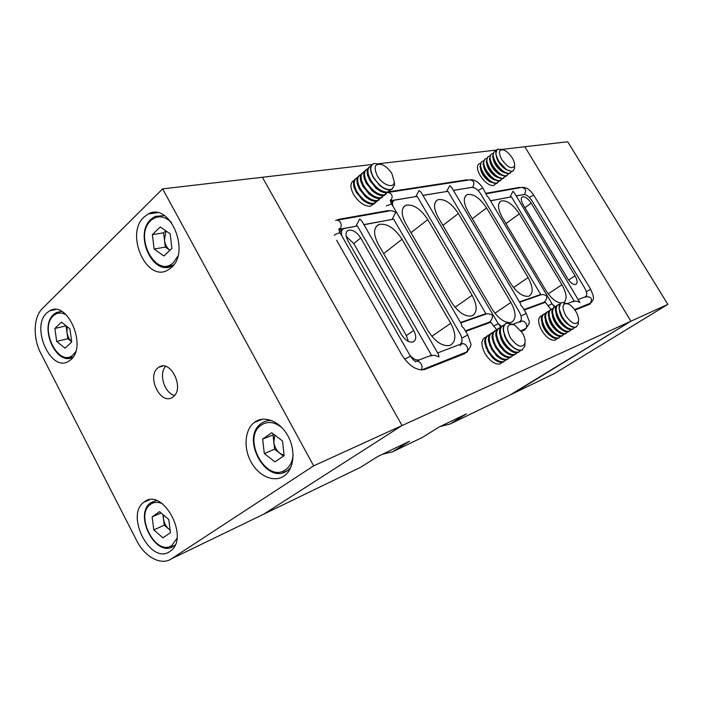 <?xml version="1.0" encoding="UTF-8"?>
<svg xmlns="http://www.w3.org/2000/svg" width="703" height="703" viewBox="0 0 703 703"><rect width="100%" height="100%" fill="white"/><g stroke="black" fill="none" stroke-linecap="round" stroke-linejoin="round"><path stroke-width="1.05" d="M392.125 219.415L395.727 212.447C393.205 210.803 390.798 210.355 388.522 211.085L337.308 220.18M463.936 328.415L461.845 326.271L461.423 324.092L391.641 203.984L386.369 205.847M460.746 322.914L484.982 314.417C487.197 313.345 489.736 313.643 492.592 315.331C492.416 318.257 491.362 320.515 489.446 322.115L487.443 323.064M451.493 187.174L449.7 185.697L446.607 191.524M520.325 303.362L520.818 305.287L522.514 307.053M542.075 303.169L543.999 302.264C545.827 300.77 546.767 298.696 546.82 296.033C544.263 294.46 541.925 294.179 539.834 295.19L519.666 302.255M362.15 221.542L359.708 218.958L355.885 226.261M415.789 196.603L419.041 190.531L421.053 192.183M489.446 322.115L465.368 330.885L489.446 322.123L489.736 322.615M430.517 355.903L430.588 356.034C432.943 354.874 435.746 355.191 439.006 356.992L438.461 354.338M573.112 301.692L573.156 301.763C575.212 300.77 577.462 301.033 579.922 302.562L514.332 192.78L512.918 191.251L510.009 197.148M478.102 190.557C480.676 188.87 482.346 188.167 483.119 188.457L487.03 195.935L488.567 197.578L552.013 303.784L547.778 305.823M524.851 346.271L524.992 343.143C521.969 348.583 517.065 346.746 510.281 337.616C505.756 327.317 507.179 323.081 514.561 324.927L522.364 332.8C524.614 336.755 525.484 340.199 524.992 343.143L524.851 346.271L521.89 350.032C516.942 350.841 511.907 347.344 506.793 339.54C502.434 331.087 502.355 325.63 506.547 323.187L512.812 324.259M522.663 349.681L521.679 350.173C519.051 350.938 515.923 349.778 512.294 346.702L506.582 339.681L503.357 331.025C502.9 327.422 503.629 324.979 505.527 323.714M520.888 350.366L518.752 352.045C513.788 352.862 508.761 349.373 503.656 341.588C499.35 333.231 499.253 327.791 503.366 325.278L504.192 325.05M519.192 351.86L517.909 352.581C515.237 353.363 512.074 352.177 508.41 349.039L502.821 342.141L499.64 333.626C499.139 329.742 499.974 327.194 502.144 325.999M517.136 352.774L515 354.444C510.026 355.27 505 351.808 499.912 344.039C495.624 335.691 495.545 330.261 499.675 327.73L500.483 327.51M515.448 354.259L514.165 354.98C511.45 355.771 508.243 354.567 504.543 351.359L499.077 344.584L495.94 336.219C495.413 332.264 496.248 329.681 498.445 328.459M513.401 355.173L511.266 356.834C506.292 357.669 501.265 354.215 496.186 346.474C491.915 338.143 491.854 332.712 495.993 330.182L496.793 329.953M511.722 356.641L510.44 357.361C507.68 358.17 504.438 356.939 500.694 353.671L495.36 347.018L492.258 338.802C491.705 334.786 492.539 332.15 494.771 330.902M509.693 357.555L507.557 359.207C502.566 360.059 497.539 356.623 492.487 348.89C488.234 340.586 488.181 335.155 492.337 332.607L493.128 332.387M508.014 359.013L506.731 359.734C503.928 360.551 500.641 359.295 496.863 355.964L491.661 349.435L488.603 341.377C488.014 337.291 488.849 334.61 491.116 333.336M506.002 359.927L503.866 361.57C498.858 362.432 493.84 359.013 488.796 351.307C484.56 343.011 484.534 337.581 488.699 335.032L489.473 334.813M504.332 361.377L503.04 362.098C500.193 362.924 496.863 361.641 493.058 358.24L487.979 351.843L484.965 343.934C484.341 339.786 485.175 337.053 487.478 335.753M502.32 362.282L500.193 363.917C495.176 364.795 490.158 361.395 485.132 353.697C480.914 345.419 480.896 339.997 485.088 337.44L485.843 337.22M463.33 354.233L463.444 353.671M464.085 353.934L464.173 353.424M466.792 352.484L466.871 351.922M467.627 351.605L421.642 369.963M492.724 357.95L485.922 347.484M496.599 355.736L489.525 344.874M500.483 353.495L493.146 342.264M504.385 351.236L499.859 346.254L496.793 339.637M508.304 348.952L507.311 348.134C503.919 344.971 501.634 341.263 500.466 337.009M512.232 346.658L511.16 345.779C507.654 342.546 505.316 338.741 504.148 334.364M394.313 181.69L394.515 185.205L391.589 189.397C385.578 190.39 379.594 186.462 373.627 177.622C369.848 170.381 369.901 165.68 373.759 163.5L379.682 163.992M392.678 188.791L390.306 189.845C387.476 190.179 384.225 188.922 380.543 186.075L373.425 177.789L371.087 172.332C370.147 168.579 370.595 165.908 372.432 164.317M391.993 173.834L394.286 181.989C393.856 189.098 382.344 185.012 377.265 175.759C373.214 166.585 374.936 162.911 382.414 164.757C386.193 166.549 389.392 169.572 391.993 173.834M391 189.696L387.59 192.077C381.641 192.112 376.017 188.114 370.727 180.065C366.966 172.841 367.019 168.14 370.894 165.952L371.237 165.829M389.471 191.392L386.817 192.719C383.935 193.061 380.639 191.778 376.913 188.861L369.954 180.715L367.669 175.425C366.641 171.374 367.177 168.579 369.295 167.033M387.529 192.56L384.119 194.942C378.161 194.995 372.546 191.005 367.265 182.982C363.521 175.776 363.592 171.075 367.476 168.869L367.801 168.755M386.009 194.248L383.346 195.575C380.42 195.935 377.072 194.617 373.302 191.638L366.491 183.632L364.268 178.509C363.187 174.388 363.723 171.541 365.876 169.959M384.075 195.408L380.666 197.78C374.699 197.859 369.084 193.896 363.82 185.882C360.094 178.694 360.182 173.993 364.075 171.778L364.382 171.664M382.564 197.086L379.901 198.422C376.913 198.791 373.513 197.446 369.699 194.388L363.056 186.532L360.885 181.576C359.76 177.384 360.288 174.485 362.476 172.868M380.648 198.246L377.23 200.619C371.254 200.707 365.648 196.761 360.402 188.773C356.685 181.594 356.781 176.892 360.683 174.669L360.99 174.564M379.137 199.907L376.465 201.243C373.434 201.629 369.98 200.25 366.114 197.13L359.637 189.415L357.528 184.634C356.351 180.372 356.869 177.411 359.084 175.759M377.23 201.067L373.811 203.431C367.827 203.545 362.221 199.617 356.992 191.647C353.301 184.485 353.407 179.783 357.317 177.543L357.607 177.437M375.718 202.71L373.047 204.055C369.963 204.45 366.456 203.044 362.546 199.845L356.236 192.288L354.189 187.683C352.95 183.342 353.46 180.328 355.718 178.641M373.829 203.87L370.411 206.234C364.426 206.366 358.82 202.455 353.609 194.503C349.927 187.358 350.05 182.657 353.969 180.407L354.242 180.302M363.293 200.452L355.727 191.357M366.904 197.754L365.296 196.55L359.013 188.272M370.516 195.039L368.838 193.8L362.326 185.179M374.145 192.297L372.397 191.023L365.665 182.077M377.783 189.538L375.973 188.237L369.022 178.966M381.439 186.752L379.567 185.434L372.405 175.847M578.384 322.15L578.2 324.276L575.933 327.106C571.706 327.739 567.224 324.47 562.488 317.308C558.384 309.601 558.085 304.68 561.574 302.562L566.803 303.459M576.486 326.86L575.722 327.238C573.824 327.818 571.477 327.036 568.665 324.891L562.286 317.44L558.973 308.283L560.783 302.967M575.836 311.499C578.068 315.348 578.938 318.6 578.455 321.262C575.88 325.603 571.618 323.696 565.66 315.55C561.407 306.499 562.295 302.642 568.332 303.986C571.091 305.374 573.595 307.879 575.836 311.499M574.755 327.431L572.936 329.004C568.709 329.637 564.228 326.377 559.5 319.232C555.44 311.605 555.124 306.693 558.551 304.522L559.553 304.302M573.182 328.907L572.137 329.505C570.212 330.094 567.831 329.303 565.001 327.123L558.7 319.751L555.414 310.691C555.194 307.791 555.906 305.937 557.558 305.12M571.179 329.698L569.368 331.262C565.124 331.904 560.643 328.661 555.932 321.535C551.89 313.916 551.583 309.012 555.027 306.824L556.02 306.605M569.615 331.157L568.569 331.763C566.618 332.361 564.21 331.552 561.346 329.329L555.133 322.044L551.881 313.09C551.644 310.146 552.365 308.257 554.034 307.422M567.629 331.957L565.81 333.503C561.556 334.162 557.075 330.937 552.382 323.819C548.349 316.218 548.068 311.315 551.521 309.118L552.496 308.898M566.064 333.407L565.019 334.004C563.033 334.61 560.599 333.793 557.699 331.535L551.591 324.329L548.366 315.471C548.112 312.492 548.832 310.577 550.528 309.724M564.087 334.197L562.277 335.744C558.006 336.412 553.533 333.196 548.841 326.095C544.834 318.512 544.561 313.608 548.032 311.403L548.99 311.183M562.532 335.639L561.486 336.236C559.474 336.86 557.004 336.016 554.078 333.723L548.059 326.605L544.869 317.853C544.597 314.821 545.326 312.87 547.039 312.009M560.563 336.438L558.753 337.967C554.474 338.653 550.001 335.445 545.326 328.363C541.328 320.788 541.073 315.893 544.561 313.679L545.51 313.459M559.017 337.862L557.962 338.468C555.924 339.092 553.428 338.24 550.475 335.902L544.544 328.872L541.38 320.216C541.099 317.141 541.828 315.164 543.56 314.276M557.066 338.661L555.247 340.182C550.959 340.876 546.486 337.686 541.828 330.621C537.848 323.055 537.602 318.169 541.099 315.937L542.039 315.717M524.104 330.199L524.122 329.76M524.86 329.874L524.877 329.364M550.458 335.893L549.201 334.98C545.308 331.535 542.865 327.475 541.89 322.8M552.778 332.791L554.078 333.723L552.778 332.791C548.806 329.294 546.328 325.164 545.361 320.41M556.381 330.595L557.699 331.535L556.381 330.595C552.321 327.036 549.808 322.844 548.85 318.02M561.354 329.338L559.992 328.38C555.853 324.768 553.305 320.515 552.356 315.621M563.621 326.157L565.001 327.123L563.621 326.157C559.403 322.492 556.82 318.178 555.88 313.213M568.683 324.909L567.259 323.925C562.971 320.208 560.353 315.832 559.412 310.796M514.552 166.831L514.491 168.773L512.689 171.181C508.374 171.743 503.726 168.351 498.735 161.005C495.307 154.783 494.982 150.829 497.759 149.159L501.406 149.475L567.716 141.76L667.85 304.364L554.623 373.434L512.944 393.601L630.925 321.201L524.807 146.751L630.925 321.201L667.85 304.364M513.26 170.873L511.854 171.488L506.432 169.695L498.55 161.154L495.756 153.939L496.977 149.625M512.294 158.061C514.121 161.163 514.877 163.746 514.578 165.803C512.083 169.678 507.803 167.551 501.74 159.449C498.119 152.147 498.831 149.01 503.884 150.047C506.986 151.444 509.789 154.115 512.294 158.061M511.626 171.514L509.359 173.404C505.018 173.333 500.589 169.898 496.046 163.105C492.636 156.883 492.32 152.938 495.097 151.259L495.949 151.057M510.29 173.105L508.638 173.957L503.137 172.138L495.334 163.667L492.566 156.532L494.077 151.962M508.418 173.984L506.142 175.873C501.801 175.812 497.364 172.384 492.838 165.609C489.437 159.405 489.139 155.451 491.933 153.764L492.768 153.57M507.083 175.565L505.431 176.418L499.851 174.572L492.126 166.172L489.385 159.115L490.905 154.467M505.229 176.444L502.944 178.325C498.594 178.272 494.165 174.871 489.648 168.105C486.256 161.91 485.966 157.955 488.77 156.259L489.596 156.057M503.893 178.017L502.232 178.87L496.582 176.989L488.937 168.658L486.221 161.681L487.75 156.962M502.047 178.896L499.763 180.768C495.404 180.733 490.975 177.341 486.476 170.592C483.093 164.405 482.812 160.451 485.624 158.746L486.441 158.544M500.721 180.451L499.06 181.312L493.33 179.406L485.764 171.145L483.075 164.247L484.604 159.449M498.884 181.33L496.599 183.193C492.232 183.175 487.794 179.801 483.312 173.061C479.938 166.883 479.674 162.938 482.495 161.215L483.295 161.022M497.557 182.877L495.887 183.738L490.088 181.805L482.601 173.615L479.938 166.796L481.467 161.927M495.738 183.764L493.444 185.618C489.068 185.61 484.639 182.244 480.158 175.522C476.801 169.353 476.546 165.407 479.384 163.685L480.167 163.483M490.466 182.051L488.699 181.04C484.358 177.727 481.617 173.738 480.483 169.054M493.708 179.652L491.915 178.641C487.504 175.284 484.736 171.233 483.611 166.497M496.959 177.235L495.149 176.225C490.676 172.824 487.873 168.729 486.748 163.94M500.22 174.81L498.401 173.799C493.849 170.354 491.019 166.207 489.903 161.365M503.497 172.376L501.652 171.356C497.047 167.868 494.183 163.676 493.075 158.781M506.793 169.924L504.93 168.913C500.255 165.372 497.364 161.136 496.256 156.18M171.242 267.65C191.005 251.665 169.546 201.691 148.333 213.949L143.957 217.086C124.747 234.143 146.76 283.01 167.982 269.996L171.242 267.65M283.801 476.159L285.128 475.184C294.495 467.767 295.664 449.032 287.457 435.034C279.372 420.948 264.1 415.174 254.662 422.178L254.53 422.275C244.82 429.34 243.256 447.67 250.945 461.783C258.502 475.993 273.757 482.882 283.801 476.159M169.827 551.521L170.724 550.862C190.021 537.268 162.411 486.801 144.247 501.96L144.168 502.03C124.651 514.772 150.679 565.476 169.827 551.521M70.818 359.672C87.541 346.263 67.303 299.75 49.693 310.796L46.723 312.984C30.51 327.255 50.985 372.792 68.613 361.307L70.818 359.672M173.184 396.773C184.977 388.434 170.539 358.82 158.843 367.212L157.903 367.897C146.321 376.562 160.873 405.833 172.569 397.221L173.184 396.773M372.23 164.493L262.377 177.27L402.046 425.552L263.687 514.192L260.277 515.835M42.365 308.564L162.63 188.879L313.661 465.852L171.427 558.823C161.198 565.906 144.792 557.048 136.707 540.677L40.8 353.301C32.786 338.152 33.419 317.053 42.365 308.564M509.974 395.033L630.925 321.201L402.046 425.552L262.377 177.27L162.63 188.879M512.944 393.601L450.122 423.988L466.414 413.9L439.094 427.029L422.512 437.345L392.731 451.757L409.594 441.212L377.66 456.563L360.525 467.337L263.687 514.192L402.046 425.552L313.661 465.852M165.627 366.386C158.483 373.75 164.502 393.329 174.564 395.411M153.808 529.886L152.12 516.881L159.572 511.643L168.79 519.535L170.469 532.689L162.92 537.804L153.808 529.886L164.3 525.194L162.938 514.526M161.128 512.979L152.12 516.881M164.3 525.194L170.152 530.229M163.491 515L163.483 518.761C164.124 522.979 165.908 526.424 168.834 529.087L170.135 530.062M154.142 249.029L152.349 234.626L160.293 226.972L170.144 233.862L171.927 248.449L163.869 255.971L154.142 249.029L165.328 247.087L163.571 232.834L152.349 234.626M165.732 230.777L163.571 232.834M165.328 247.087L169.906 250.33C166.927 247.922 165.108 244.468 164.449 239.969L166.022 230.979M56.679 341.412L54.878 328.45L61.46 322.115L69.931 328.846L71.724 341.957L65.054 348.178L56.679 341.412L67.84 338.723L66.073 325.884L54.878 328.45M67.84 338.723L71.706 341.816M67.216 326.684L66.961 332.308C67.593 336.315 69.175 339.479 71.706 341.807M338.38 219.986L339.285 219.231L388.61 210.505L387.722 211.225M389.383 192.235L390.2 191.559L388.135 192.244M390.2 191.559L467.275 179.748L466.493 180.372M486.01 193.29L519.447 187.376L518.629 187.991M574.931 310.093L589.922 304.171M524.262 310.014L545.405 302.299L550.897 309.434M521.389 331.271L524.464 330.059M465.667 331.394L490.87 322.202L496.828 329.909M336.605 240.259L401.712 354.725C409.093 366.078 416.791 370.991 424.805 369.47L464.991 353.574M339.285 219.231L336.684 220.171M496.529 150.038L378.935 163.711M378.337 244.389L428.189 331.051C435.342 341.974 442.635 346.755 450.078 345.384C456.212 341.79 456.432 334.408 450.728 323.248L402.054 239.248C394.559 227.974 386.843 223.044 378.908 224.477C373.381 227.631 373.188 234.266 378.337 244.389M437.635 352.915L459.744 344.514C462.706 342.713 462.767 339.039 459.938 333.486L393.61 219.134L363.978 224.732M405.912 223.923L451.264 301.921C458.207 312.44 465.131 317.088 472.056 315.867C477.53 312.598 477.557 305.743 472.117 295.304L427.793 219.591C420.57 208.773 413.285 203.993 405.956 205.25C400.965 208.141 400.956 214.371 405.912 223.923M460.518 322.519L485.861 313.652L417.151 196.374L394.445 200.197C392.599 201.067 392.098 203.07 392.924 206.207M438.277 217.517L491.986 308.969C498.585 318.951 505.035 323.406 511.336 322.343C516.433 319.241 516.292 312.598 510.914 302.413L458.391 213.527C451.475 203.202 444.639 198.589 437.899 199.687C433.312 202.385 433.435 208.325 438.277 217.517M422.951 195.425L447.969 191.295L519.262 311.842C521.934 316.904 522.03 320.216 519.57 321.772L512.935 324.294M498.278 323.784L501.511 326.394M563.911 302.475C567.33 299.25 566.68 293.344 561.943 284.741L519.332 213.826C512.997 204.388 506.96 200.1 501.23 200.944C497.285 203.352 497.636 208.879 502.302 217.517L545.818 290.33C550.537 297.712 555.475 301.965 560.625 303.072M490.509 200.83L511.476 196.866L574.105 301.042L567.365 303.608M552.496 304.531L555.467 306.693M468.049 211.621L510.44 283.142C516.854 292.791 523.006 297.132 528.911 296.183C533.498 293.336 533.226 287.123 528.094 277.544L486.599 207.947C479.964 198.053 473.532 193.597 467.302 194.555C463.075 197.086 463.33 202.772 468.049 211.621M453.409 190.399L471.81 187.367C474.868 187.367 477.908 189.643 480.914 194.186L540.721 294.452L519.455 301.895M377.37 225.347L377.977 225.224M523.146 204.775L567.453 278.335C570.423 282.782 573.191 284.82 575.757 284.443C577.743 283.168 577.506 280.277 575.045 275.761L531.187 203.132C528.094 198.545 525.203 196.445 522.505 196.822C520.659 197.974 520.879 200.619 523.146 204.775M516.257 195.97L523.779 194.546C526.468 194.52 529.236 196.655 532.092 200.935L584.676 287.975C587.146 292.518 587.4 295.436 585.441 296.736L578.507 299.373M392.731 451.757L382.476 454.252M450.122 423.988L440.236 426.484M409.823 355.156C413.25 359.031 416.475 360.586 419.498 359.804L431.493 355.243L357.361 225.979L343.785 228.616C341.421 229.767 340.823 232.28 341.992 236.164M587.023 305.313L587.225 304.803M521.811 331.104L522.092 330.515M462.662 354.497L463.022 353.837M347.844 240.575L401.483 334.584C405.192 340.27 409.067 342.73 413.092 341.966C416.396 340.067 416.598 336.227 413.698 330.445L360.709 237.948C356.773 232.034 352.66 229.477 348.372 230.285C345.401 231.964 345.235 235.391 347.844 240.575M408.355 341.386L406.378 335.612L353.776 243.537L346.192 236.366M568.209 279.495L524.236 206.577M264.31 453.558L262.676 439.085L271.718 432.723L282.518 440.983L284.135 455.649L274.97 461.862L264.31 453.558L274.618 449.252L273.028 434.929L262.676 439.085M273.845 434.349L273.028 434.929M274.618 449.252L283.476 456.098M274.82 435.087L273.819 442.099C274.469 446.783 276.499 450.526 279.899 453.33L284.1 455.368M461.766 338.029L467.803 335.059L463.822 328.204M392.397 219.362L363.908 224.608M465.483 331.069L488.919 322.914M523.146 330.102L525.15 329.101C528.928 324.883 530.159 321.992 528.841 320.419L526.239 313.353L521.02 315.946M446.73 191.497L422.916 195.364M524.087 309.715L543.489 303.002M356.166 226.208L339.672 229.187C341.421 227.368 341.676 225.127 340.428 222.447C339.083 220.399 337.475 219.74 335.595 220.478M393.733 200.61L390.481 201.146M415.912 196.585L390.736 200.671C393.205 196.497 392.3 193.72 388.021 192.332M472.416 187.332L453.373 190.346M475.667 188.545L472.618 187.174C475.017 182.938 473.998 180.486 469.578 179.819M339.022 229.723L339.672 229.187L338.995 229.424M343.099 228.976L339.022 229.749M415.324 361.843C419.102 358.943 424.331 366.474 420.921 369.927M461.256 344.356C465.307 341.359 470.272 349.681 466.054 352.414L463.954 353.468M466.651 352.062L422.187 369.954M524.078 194.511L516.195 195.873M526.714 195.329L524.306 194.336C526.67 190.372 525.712 188.061 521.424 187.411M510.255 197.104L490.448 200.733M543.999 302.264L523.99 309.548L543.999 302.264L544.271 302.721M410.526 356.386L404.603 359.084M340.27 233.15L340.226 233.062C339.259 232.64 337.273 233.343 334.25 235.18M391.668 204.037L391.641 203.984C389.304 198.659 390.736 200.478 390.64 199.714L390.358 200.777M529.403 197.473C531.793 195.935 533.296 195.276 533.928 195.487C530.572 190.109 526.732 187.376 522.417 187.297M586.337 291.613L590.74 289.399L533.928 195.487M586.759 294.425L586.153 296.815C591.241 296.534 592.611 298.731 590.256 303.415L588.367 304.346M585.494 297.246L586.205 296.174M574.685 309.751L590.327 303.38M574.597 309.619L591.056 302.888M521.116 330.902L525.457 328.925M521.02 330.753L526.327 328.301M519.983 322.202L520.967 320.445M521.037 321.535L521.362 318.178M521.002 330.735L525.15 329.101C529.183 326.535 524.552 318.925 520.677 321.746M493.436 326.034L498.269 323.74L500.87 327M460.166 345.762L461.774 342.194M461.704 344.11L462.02 339.672M263.687 514.192L171.427 558.823M175.126 544.974L170.671 547.532M162.411 503.726C157.964 501.749 154.045 501.933 150.653 504.253C134.203 514.71 155.943 557.119 171.91 545.37L176.919 538.331M151.066 502.531L156.505 500.545M173.685 264.934L166.119 267.325M171.602 222.596C164.265 215.672 157.331 215.013 150.785 220.601C133.245 236.226 156.4 279.478 173.456 262.544L177.859 256.112M151.004 219.195L155.047 216.41L164.458 215.61M73.147 356.939L68.947 358.275M66.381 314.944C61.416 312.097 57.048 312.404 53.279 315.858C38.7 328.723 59.21 368.724 73.305 354.602L75.643 351.693M53.577 314.478L56.381 312.501L61.653 311.385M419.498 359.804L417.345 361.272L419.568 359.778M383.645 253.607L402.054 239.248M431.835 336.324L450.728 323.248M472.284 218.765L486.599 207.947M513.498 287.562L528.094 277.544M505.967 223.642L519.332 213.826M548.226 293.88L561.943 284.741M442.908 225.399L458.391 213.527M494.912 313.257L510.914 302.413M411 232.675L427.793 219.591M455.034 307.281L472.117 295.304M353.776 243.537L360.709 237.948M406.378 335.612L413.698 330.445M524.974 207.701L531.187 203.132M568.613 280.049L575.045 275.761M290.787 467.521L287.281 470.729L282.685 472.732M282.035 427.749C274.609 421.826 267.694 420.912 261.288 425.016C241.375 437.811 266.059 483.919 285.488 469.78C289.882 466.713 292.422 461.818 293.107 455.105M261.586 423.224C264.583 421.106 267.992 420.227 271.815 420.596M526.239 313.353L522.443 306.947M469.235 179.95L388.671 192.341M393.346 200.988L390.552 201.453M342.642 229.345L339.057 230.022M467.803 335.059L470.483 342.976C471.783 344.865 470.307 348.011 466.054 352.414L421.572 369.954M521.002 187.569L486.274 193.729M339.004 229.512L339.382 228.413C339.224 229.31 337.985 227.781 340.226 233.062L410.499 356.342C415.455 362.871 414.005 359.839 415.649 361.368L415.288 361.86M483.119 188.457C479.349 182.622 475.21 179.704 470.685 179.696M574.579 309.601L590.256 303.415C595.318 298.037 592.857 297.641 593.183 295.453L590.74 289.399M552.013 303.784L554.623 307.009M520.378 303.45L451.423 187.051M420.948 192.016L498.269 323.74M460.491 344.865L460.447 344.136M361.975 221.243L438.575 354.549M518.752 352.045L517.909 352.581M515 354.444L514.165 354.98M511.266 356.834L510.44 357.361M507.557 359.207L506.731 359.734M503.866 361.57L503.04 362.098M492.1 357.396L493.058 358.24M495.879 355.103L496.863 355.964M499.675 352.792L500.694 353.671M503.48 350.472L504.543 351.359M507.311 348.134L508.41 349.039M511.16 345.779L512.294 346.702M394.286 181.989L394.515 185.205M388.68 191.796L387.907 192.429M385.209 194.652L384.436 195.285M381.755 197.49L380.991 198.123M378.328 200.32L377.555 200.953M374.91 203.132L374.145 203.756M361.773 199.283L362.546 199.845M365.296 196.55L366.114 197.13M368.838 193.8L369.699 194.388M372.397 191.023L373.302 191.638M375.973 188.237L376.913 188.861M379.567 185.434L380.543 186.075M578.455 321.262L578.2 324.276M572.936 329.004L572.137 329.505M569.368 331.262L568.569 331.763M565.81 333.503L565.019 334.004M562.277 335.744L561.486 336.236M558.753 337.967L557.962 338.468M549.201 334.98L550.475 335.902M559.992 328.38L561.346 329.329M567.259 323.925L568.665 324.891M514.578 165.803L514.491 168.773M510 173.237L509.28 173.79M506.793 175.697L506.072 176.251M503.594 178.149L502.882 178.694M500.413 180.592L499.71 181.137M497.249 183.017L496.546 183.562M488.699 181.04L490.088 181.805M491.915 178.641L493.33 179.406M495.149 176.225L496.582 176.989M498.401 173.799L499.851 174.572M501.652 171.356L503.137 172.138M504.93 168.913L506.432 169.695M502.012 149.616L501.406 149.475M157.323 212.701L148.333 213.949M55.607 309.54L49.693 310.796M162.999 366.008L158.843 367.212M149.493 499.807L144.168 502.03M262.737 419.155L254.53 422.275M150.723 502.786C133.131 514.614 156.119 558.674 173.562 546.196L174.959 545.343M173.166 265.593L172.34 265.76C153.21 277.061 133.737 235.013 150.662 219.538M73.13 356.983L73.059 357.001C56.987 367.036 38.902 328.046 53.208 314.839M339.681 231.999L342.115 229.995M391.088 202.93L393.144 201.251M388.311 192.323L388.759 191.945M337.115 220.162L337.695 219.679M375.991 226.823L378.908 224.477M465.404 196.032L467.302 194.555M499.578 202.2L501.23 200.944M435.711 201.401L437.899 199.687M403.443 207.271L405.956 205.25M346.72 231.639L348.372 230.285M521.758 197.385L522.505 196.822M261.261 423.461C240.075 437.635 266.2 485.711 287.219 470.755L289.97 469.209"/></g></svg>

